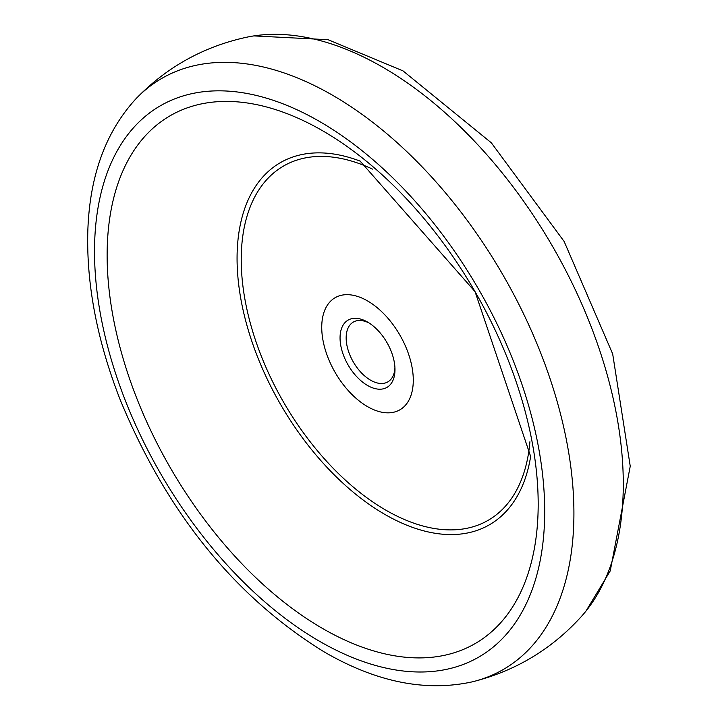 <?xml version="1.0" encoding="UTF-8"?>
<svg xmlns="http://www.w3.org/2000/svg" width="718" height="718" viewBox="0 0 718 718"><rect width="100%" height="100%" fill="white"/><g stroke="black" fill="none" stroke-linecap="round" stroke-linejoin="round"><path stroke-width="1.08" d="M367.517 406.612A64.728 37.372 -120 0 0 407.151 350.213A64.728 37.372 -120 0 0 327.875 304.441A64.728 37.372 -120 0 0 367.517 406.612M367.517 385.467A38.835 22.42 -120 0 0 394.981 369.608A38.835 22.42 -120 0 0 367.517 322.041A38.835 22.42 -120 0 0 340.054 337.9A38.835 22.42 -120 0 0 367.517 385.467M472.588 681.777C515.497 670.98 551.801 649.18 581.481 616.394A340.368 196.517 -120 0 0 585.969 611.09A340.368 196.517 -120 0 0 552.797 246.786A340.368 196.517 -120 0 0 253.885 35.9A340.368 196.517 -120 0 0 247.055 37.139C203.813 46.446 166.782 66.989 135.98 98.752C105.277 132.157 89.203 176.978 87.758 233.215C86.645 286.096 97.504 341.732 120.337 400.132C167.097 513.137 235.163 597.125 324.518 652.106C376.528 682.199 425.882 692.089 472.588 681.777A341.328 197.064 -120 0 0 503.228 275.407A341.328 197.064 -120 0 0 135.98 98.752M369.088 323.001A34.527 19.933 -120 0 0 353.301 322.095A34.527 19.933 -120 0 0 348.015 349.756A34.527 19.933 -120 0 0 370.569 380.181A34.527 19.933 -120 0 0 387.828 381.895A34.527 19.933 -120 0 0 394.936 367.769M372.507 169.116A204.567 118.111 -120 0 0 241.383 267.455A204.567 118.111 -120 0 0 385.88 510.184A204.567 118.111 -120 0 0 529.911 441.758M319.609 641.327A318.325 183.79 60 0 1 94.516 251.462A318.325 183.79 60 0 1 319.609 121.504A318.325 183.79 60 0 1 544.702 511.369A318.325 183.79 60 0 1 319.609 641.327M322.651 628.528A304.8 175.973 -120 0 0 509.304 362.985A304.8 175.973 -120 0 0 136.007 147.459A304.8 175.973 -120 0 0 322.651 628.528M360.642 161.317A209.073 120.714 -120 0 0 237.568 272.705A209.073 120.714 -120 0 0 384.902 514.429A209.073 120.714 -120 0 0 530.737 455.93M585.969 611.09L610.246 570.882L630.242 466.215L612.678 353.92L564.151 241.481L491.336 142.819L403.004 70.885L328.063 39.714L253.885 35.9M530.71 456.648L475.056 291.67L360.005 160.976"/></g></svg>
